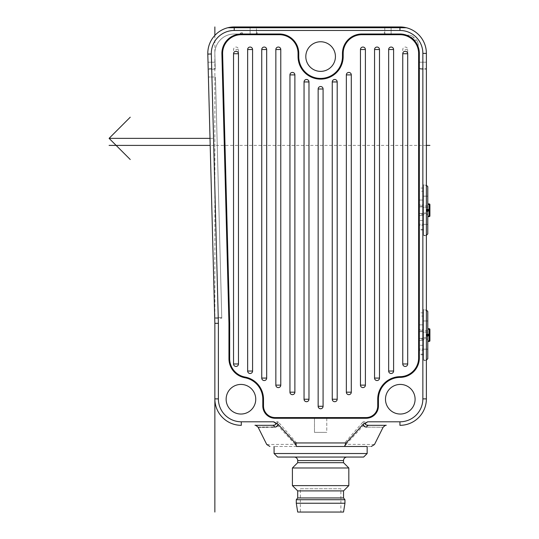<?xml version="1.0" encoding="UTF-8"?>
<svg xmlns="http://www.w3.org/2000/svg" width="539" height="539" viewBox="0 0 539 539"><rect width="100%" height="100%" fill="white"/><g stroke="black" fill="none" stroke-linecap="round" stroke-linejoin="round"><path stroke-width="0.4" stroke-dasharray="2.69 2.02" d="M275.139 417.57A11.636 11.636 0 0 1 263.504 405.934L263.504 399.237A22.564 22.564 0 0 0 244.996 377.037A18.683 18.683 0 0 1 229.661 358.657L229.661 323.144L222.614 53.88A18.683 18.683 0 0 1 241.29 34.705L279.37 34.705A18.683 18.683 0 0 1 298.054 53.388L298.054 56.561A22.564 22.564 0 0 0 320.617 79.125A22.564 22.564 0 0 0 343.181 56.561L343.181 53.388A18.683 18.683 0 0 1 361.864 34.705L399.938 34.705A18.683 18.683 0 0 1 418.628 53.388L418.628 357.99A18.683 18.683 0 0 1 400.1 376.673A22.564 22.564 0 0 0 377.731 399.237L377.731 405.934A11.636 11.636 0 0 1 366.096 417.57L275.139 417.57M228.96 323.157L228.96 358.657A19.391 19.391 0 0 0 244.868 377.731A21.856 21.856 0 0 1 262.803 399.237L262.803 405.934A12.336 12.336 0 0 0 275.139 418.271L366.096 418.271A12.336 12.336 0 0 0 378.439 405.934L378.439 399.237A21.856 21.856 0 0 1 400.106 377.381A19.391 19.391 0 0 0 419.329 357.99L419.329 53.388A19.391 19.391 0 0 0 399.938 34.004L361.864 34.004A19.391 19.391 0 0 0 342.474 53.388L342.474 56.561A21.856 21.856 0 0 1 320.617 78.424A21.856 21.856 0 0 1 298.761 56.561L298.761 53.388A19.391 19.391 0 0 0 279.37 34.004L241.29 34.004A19.391 19.391 0 0 0 221.906 53.9L228.96 323.157M266.765 444.527L295.062 444.291L277.726 425.46L278.151 421.801L241.297 421.801L241.297 425.325A26.438 26.438 0 0 1 214.859 398.88L214.859 323.346L207.805 54.082A26.438 26.438 0 0 1 233.434 26.963M258.619 427.272L259.299 427.265M260.499 427.252L262.446 427.238M264.481 427.218L266.125 427.205M267.937 427.191L271.13 427.164M273.367 427.144L275.031 427.124M272.464 425.325L272.464 425.325A3.524 2.58 90 0 1 274.715 427.137L277.726 425.46A3.524 2.614 24.5 0 0 275.672 424.523L278.151 421.801L296.591 442.95L295.062 444.291L296.598 446.474L344.643 446.474L346.173 444.291L344.643 442.95L363.084 421.801L365.779 424.705M272.754 425.318L273.421 425.284M274.041 425.204L274.492 425.109M274.856 425.001L275.672 424.523M266.893 425.325L254.981 425.325M255.749 399.237A14.809 14.809 0 0 1 240.946 414.04A14.809 14.809 0 0 1 226.137 399.237A14.809 14.809 0 0 1 240.946 384.428A14.809 14.809 0 0 1 255.749 399.237M415.097 399.237A14.809 14.809 0 0 1 400.295 414.04A14.809 14.809 0 0 1 385.486 399.237A14.809 14.809 0 0 1 400.295 384.428A14.809 14.809 0 0 1 415.097 399.237M335.426 56.561A14.809 14.809 0 0 1 320.617 71.37A14.809 14.809 0 0 1 305.815 56.561A14.809 14.809 0 0 1 320.617 41.759A14.809 14.809 0 0 1 335.426 56.561M238.474 363.98L238.474 49.514A2.466 2.466 0 0 0 236.008 47.048A2.466 2.466 0 0 0 233.542 49.514L233.542 363.98A2.466 2.466 0 0 0 236.008 366.453A2.466 2.466 0 0 0 238.474 363.98L233.542 363.98M252.575 371.034L252.575 49.514A2.466 2.466 0 0 0 250.109 47.048A2.466 2.466 0 0 0 247.644 49.514L247.644 371.034A2.466 2.466 0 0 0 250.109 373.5A2.466 2.466 0 0 0 252.575 371.034L247.644 371.034M266.677 378.082L266.677 49.514A2.466 2.466 0 0 0 264.211 47.048A2.466 2.466 0 0 0 261.745 49.514L261.745 378.082A2.466 2.466 0 0 0 264.211 380.554A2.466 2.466 0 0 0 266.677 378.082L261.745 378.082M280.779 385.136L280.779 49.514A2.466 2.466 0 0 0 278.313 47.048A2.466 2.466 0 0 0 275.847 49.514L275.847 385.136A2.466 2.466 0 0 0 278.313 387.602A2.466 2.466 0 0 0 280.779 385.136L275.847 385.136M294.88 392.183L294.88 74.894A2.466 2.466 0 0 0 292.414 72.428A2.466 2.466 0 0 0 289.948 74.894L289.948 392.183A2.466 2.466 0 0 0 292.414 394.656A2.466 2.466 0 0 0 294.88 392.183L289.948 392.183M308.982 399.237L308.982 81.948A2.466 2.466 0 0 0 306.516 79.482A2.466 2.466 0 0 0 304.05 81.948L304.05 399.237A2.466 2.466 0 0 0 306.516 401.703A2.466 2.466 0 0 0 308.982 399.237L304.05 399.237M323.083 406.285L323.083 88.996A2.466 2.466 0 0 0 320.617 86.53A2.466 2.466 0 0 0 318.151 88.996L318.151 406.285A2.466 2.466 0 0 0 320.617 408.757A2.466 2.466 0 0 0 323.083 406.285L318.151 406.285M337.192 81.948L332.253 81.948A2.466 2.466 0 0 1 334.719 79.482A2.466 2.466 0 0 1 337.192 81.948L337.192 399.237L332.253 399.237A2.466 2.466 0 0 0 334.719 401.703A2.466 2.466 0 0 0 337.192 399.237M332.253 81.948L332.253 399.237M351.293 74.894L346.355 74.894A2.466 2.466 0 0 1 348.821 72.428A2.466 2.466 0 0 1 351.293 74.894L351.293 392.183L346.355 392.183A2.466 2.466 0 0 0 348.821 394.656A2.466 2.466 0 0 0 351.293 392.183M346.355 74.894L346.355 392.183M365.395 385.136L365.395 49.514A2.466 2.466 0 0 0 362.922 47.048A2.466 2.466 0 0 0 360.456 49.514L360.456 385.136A2.466 2.466 0 0 0 362.922 387.602A2.466 2.466 0 0 0 365.395 385.136L360.456 385.136M379.496 378.082L379.496 49.514A2.466 2.466 0 0 0 377.024 47.048A2.466 2.466 0 0 0 374.558 49.514L374.558 378.082A2.466 2.466 0 0 0 377.024 380.554A2.466 2.466 0 0 0 379.496 378.082L374.558 378.082M393.598 371.034L393.598 49.514A2.466 2.466 0 0 0 391.125 47.048A2.466 2.466 0 0 0 388.659 49.514L388.659 371.034A2.466 2.466 0 0 0 391.125 373.5A2.466 2.466 0 0 0 393.598 371.034L388.659 371.034M407.7 363.98L407.7 49.514A2.466 2.466 0 0 0 405.227 47.048A2.466 2.466 0 0 0 402.761 49.514L402.761 363.98A2.466 2.466 0 0 0 405.227 366.453A2.466 2.466 0 0 0 407.7 363.98L402.761 363.98M373.985 425.325L370.037 425.325M368.777 425.325L368.77 425.325A3.524 2.58 -90 0 0 366.52 427.137C388.484 427.319 388.484 427.319 366.52 427.137L363.515 425.46L363.084 421.801L399.938 421.801L399.938 425.325A26.438 26.438 0 0 0 426.383 398.88L426.383 53.388A26.438 26.438 0 0 0 402.956 27.125L384.779 27.159M368.474 425.318L367.962 425.298M367.611 425.264L367.207 425.204M366.756 425.109L366.291 424.968M374.477 444.527L346.173 444.291L363.515 425.46A3.524 2.614 -24.5 0 1 365.57 424.523M334.49 446.474L274.082 446.474L367.153 446.474L344.643 446.474L344.643 442.95L296.591 442.95L296.591 446.474M367.153 453.528L274.082 453.528M402.033 27.031L401.326 26.984M232.437 27.011L256.456 27.044M391.125 27.125L391.125 34.004L391.125 26.95L399.938 26.95A26.438 26.438 0 0 1 426.383 53.388L426.383 69.255L426.383 62.207L419.329 62.207L419.329 53.388A19.391 19.391 0 0 0 399.938 34.004L384.078 34.004L385.486 34.004L384.078 32.589L385.486 34.004L399.938 34.004A19.391 19.391 0 0 1 407.012 35.338A7.054 7.054 0 0 1 413.629 37.211A7.054 7.054 0 0 0 407.012 35.338L409.755 36.665A5.639 5.639 0 0 1 412.631 38.208L415.124 40.701A5.639 5.639 0 0 1 416.66 43.578A19.391 19.391 0 0 0 409.755 36.665M391.125 26.95L384.779 26.95L391.125 26.95L384.779 26.95L384.779 33.297L384.779 27.516M250.109 27.011L250.109 34.004L255.749 34.004L256.456 33.297L256.456 26.95L234.243 26.95A26.438 26.438 0 0 0 207.811 54.082L208.202 69.255L208.02 62.207L208.189 68.547L208.02 62.207L215.068 62.207L214.852 53.9A19.391 19.391 0 0 1 234.236 34.004A19.391 19.391 0 0 0 214.852 53.9L215.256 69.255L208.202 69.255L215.256 69.255L214.852 53.9L215.236 68.547L208.189 68.547L215.236 68.547L215.068 62.207L208.02 62.207L215.068 62.207L208.02 62.207L207.811 54.082A26.438 26.438 0 0 1 228.132 27.664A26.438 26.438 0 0 0 207.805 54.082A26.438 26.438 0 0 1 228.138 27.664M234.054 26.95A26.438 26.438 0 0 1 234.236 26.95L234.236 30.474L399.938 30.474A22.914 22.914 0 0 1 422.859 53.388L422.859 398.88A22.914 22.914 0 0 1 399.938 421.801M250.109 26.95L250.109 34.004L234.236 34.004A19.391 19.391 0 0 0 214.852 53.9A19.391 19.391 0 0 1 234.236 34.004L257.164 34.004L255.749 34.004L257.164 32.589L255.749 34.004L250.109 34.004L255.749 34.004L256.456 33.297L256.456 27.63M257.164 27.071L257.164 27.604M257.164 32.589L257.164 34.004L257.164 32.589M264.46 425.325L267.472 425.325M208.404 77.01L214.724 318.428L208.404 77.01L215.459 77.01L221.758 317.538L215.459 77.01L208.404 77.01M221.778 318.246L215.459 77.01L221.778 318.246L214.724 318.428L221.778 318.246M214.711 317.72L221.758 317.538L214.711 317.72M399.938 30.474L399.938 26.95A26.438 26.438 0 0 1 426.383 53.388A26.438 26.438 0 0 0 405.557 27.556A26.438 26.438 0 0 1 426.383 53.388L426.383 62.207L419.329 62.207L419.329 53.388A19.391 19.391 0 0 0 417.994 46.32L416.66 43.578M419.329 53.388A19.391 19.391 0 0 0 399.938 34.004A19.391 19.391 0 0 1 419.329 53.388L419.329 67.847L420.036 68.547L419.329 67.847L419.329 69.255L419.329 67.847L420.743 69.255L419.329 67.847L419.329 53.388M417.994 46.32A7.054 7.054 0 0 0 416.121 39.704L413.629 37.211L416.121 39.704A7.054 7.054 0 0 1 417.994 46.32A7.054 7.054 0 0 0 416.121 39.704L415.124 40.701M422.859 53.388L426.383 53.388L426.383 62.207L426.383 53.388A26.438 26.438 0 0 0 399.938 26.95M419.329 62.207L419.329 67.847L419.329 62.207L426.383 62.207L419.329 62.207M419.329 206.895L419.329 213.646L419.329 206.895L422.859 206.895L419.329 206.895M419.329 214.502L419.329 220.498L419.329 214.502L427.791 214.502L427.791 224.372L427.791 213.094L419.329 213.646L422.859 213.646L422.859 207.454L422.859 213.094L427.791 213.094L427.791 214.502L419.329 214.502M419.329 200.05L419.329 206.039L419.329 200.05L422.859 200.05L422.859 196.169L422.859 200.05L419.329 200.05M419.329 331.701L419.329 338.445L419.329 331.701L422.859 331.701L419.329 331.701M419.329 339.3L419.329 345.297L419.329 339.3L427.791 339.3L427.791 349.178L427.791 337.892L419.329 338.445L422.859 338.445L422.859 332.253L422.859 337.892L427.791 337.892L427.791 339.3L419.329 339.3M419.329 324.849L419.329 330.845L419.329 324.849L422.859 324.849L422.859 320.974L422.859 324.849L419.329 324.849M420.036 68.547L426.383 68.547L420.036 68.547M426.383 184.89L426.383 235.658L426.383 184.89L423.56 184.89L423.56 235.658L426.383 235.658M426.383 309.689L426.383 360.456L426.383 309.689L423.56 309.689L423.56 360.456L426.383 360.456M420.743 69.255L426.383 69.255L420.743 69.255M423.56 184.89L423.56 235.658M423.56 235.3L423.56 185.241L423.56 235.3L426.383 235.3L426.383 210.432M426.383 210.109L426.383 185.241L423.56 185.241M426.383 235.3L426.383 185.241M427.791 233.892L427.791 186.649M429.906 215.923L427.791 215.923L427.791 208.869M429.199 204.011L429.199 204.618L427.791 204.618M429.906 204.618L429.199 204.618L429.199 216.537M427.791 215.923L427.791 211.679M427.791 207.454L422.859 207.454L422.859 206.895L422.859 207.454L427.791 207.454L427.791 196.169L427.791 207.454M422.859 220.498L419.329 220.498L422.859 220.498L422.859 224.372L422.859 220.498M427.791 224.372L422.859 224.372L427.791 224.372M422.859 213.646L422.859 206.895L422.859 213.646M427.791 206.039L419.329 206.039L427.791 206.039M427.791 196.169L422.859 196.169L427.791 196.169M423.56 309.689L423.56 360.456M423.56 360.106L423.56 310.04L423.56 360.106L426.383 360.106L426.383 335.238M426.383 334.908L426.383 310.04L423.56 310.04M426.383 360.106L426.383 310.04M427.791 358.691L427.791 311.454M429.906 340.729L427.791 340.729L427.791 333.668M429.199 328.81L429.199 329.417L427.791 329.417M429.906 329.417L429.199 329.417L429.199 341.335M427.791 340.729L427.791 336.477M427.791 332.253L422.859 332.253L422.859 331.701L422.859 332.253L427.791 332.253L427.791 320.974L427.791 332.253M422.859 345.297L419.329 345.297L422.859 345.297L422.859 349.178L422.859 345.297M427.791 349.178L422.859 349.178L427.791 349.178M422.859 338.445L422.859 331.701L422.859 338.445M427.791 330.845L419.329 330.845L427.791 330.845M427.791 320.974L422.859 320.974L427.791 320.974M363.63 457.052L277.605 457.052M294.179 457.052L347.062 457.052L294.179 457.052M343.532 462.691L297.703 462.691M348.821 467.98L292.414 467.98M348.821 485.612L292.414 485.612M343.532 490.894L297.703 490.894M343.532 497.948L297.703 497.948M344.947 499.714L296.295 499.714M344.947 503.237L296.295 503.237M343.532 512.05L297.703 512.05M340.891 512.05L300.344 512.05L340.891 512.05L340.891 488.785L300.344 488.785L300.344 512.05M300.344 488.785L340.891 488.785M314.473 432.372L326.769 432.372L326.769 418.271L314.473 418.271L326.769 418.271L314.473 418.271L326.769 418.271L326.769 432.372L314.473 432.372L314.473 418.271L314.473 432.372L326.769 432.372L314.473 432.372M419.329 225.491L419.329 188.064L419.329 225.491L419.329 224.231L419.329 225.491L423.56 225.491L423.56 188.064L423.56 225.491L419.329 225.491M419.329 224.231L419.329 230.018L419.329 224.231L423.56 224.231L423.56 230.018L423.56 224.231L423.56 225.491L423.56 224.231L419.329 224.231M419.329 204.982L419.329 229.311L419.329 204.982L423.56 204.982L419.329 204.982M423.56 191.237L423.56 229.311L423.56 191.237L419.329 191.237M423.56 215.56L419.329 215.56L423.56 215.56M419.329 350.289L419.329 312.863L419.329 350.289L419.329 349.036L419.329 350.289L423.56 350.289L423.56 312.863L423.56 350.289L419.329 350.289M419.329 349.036L419.329 354.817L419.329 349.036L423.56 349.036L423.56 354.817L423.56 349.036L423.56 350.289L423.56 349.036L419.329 349.036M419.329 329.787L419.329 354.11L419.329 329.787L423.56 329.787L419.329 329.787M423.56 316.036L423.56 354.11L423.56 316.036L419.329 316.036M423.56 340.358L419.329 340.358L423.56 340.358M239.794 34.004L241.755 34.004L240.697 33.101L239.794 34.004L241.593 34.004L240.697 33.101A1.408 1.408 0 0 1 242.671 33.081L241.755 34.004L242.671 33.081L243.621 34.004L241.755 34.004L243.621 34.004L242.671 33.081A1.408 1.408 0 0 0 240.697 33.101L239.794 34.004M426.383 145.402L210.197 145.402M214.859 35.406L214.859 398.88A26.438 26.438 0 0 0 241.297 425.325M210.015 138.355L214.859 138.355M211.726 69.255L211.328 53.988A22.914 22.914 0 0 1 234.236 30.474M218.255 318.333L211.935 77.01M241.297 421.801A22.914 22.914 0 0 1 218.383 398.88L214.859 398.88M211.328 53.988L207.805 54.082M250.109 34.004L250.109 27.664L250.109 34.004M422.859 398.88L426.383 398.88M412.631 38.208L413.629 37.211M297.703 460.575L343.532 460.575M238.474 49.514L233.542 49.514M252.575 49.514L247.644 49.514M266.677 49.514L261.745 49.514M280.779 49.514L275.847 49.514M294.88 74.894L289.948 74.894M308.982 81.948L304.05 81.948M323.083 88.996L318.151 88.996M365.395 49.514L360.456 49.514M379.496 49.514L374.558 49.514M393.598 49.514L388.659 49.514M407.7 49.514L402.761 49.514M255.149 425.325L258.275 425.325M260.943 425.325L269.729 425.325M344.643 446.474L371.324 446.474M423.56 188.064L419.329 188.064M423.56 230.018L419.329 230.018M423.56 229.311L419.329 229.311M423.56 312.863L419.329 312.863M423.56 354.817L419.329 354.817M423.56 354.11L419.329 354.11"/><path stroke-width="0.81" d="M402.761 363.98A2.466 2.466 0 0 0 405.227 366.453A2.466 2.466 0 0 0 407.7 363.98L407.7 53.745A2.466 2.466 0 0 0 405.227 51.272A2.466 2.466 0 0 0 402.761 53.745L402.761 363.98L407.7 363.98M263.504 405.934A11.636 11.636 0 0 0 275.139 417.57L366.096 417.57A11.636 11.636 0 0 0 377.731 405.934L377.731 399.237A22.564 22.564 0 0 1 400.1 376.673A18.683 18.683 0 0 0 418.628 357.99L418.628 53.388A18.683 18.683 0 0 0 399.938 34.705L361.864 34.705A18.683 18.683 0 0 0 343.181 53.388L343.181 56.561A22.564 22.564 0 0 1 320.617 79.125A22.564 22.564 0 0 1 298.054 56.561L298.054 53.388A18.683 18.683 0 0 0 279.37 34.705L241.29 34.705A18.683 18.683 0 0 0 222.614 53.88L229.661 323.144L229.661 358.657A18.683 18.683 0 0 0 244.996 377.037A22.564 22.564 0 0 1 263.504 399.237L263.504 405.934M238.474 363.98L238.474 53.745A2.466 2.466 0 0 0 236.008 51.272A2.466 2.466 0 0 0 233.542 53.745L233.542 363.98A2.466 2.466 0 0 0 236.008 366.453A2.466 2.466 0 0 0 238.474 363.98L233.542 363.98M247.644 371.034A2.466 2.466 0 0 0 250.109 373.5A2.466 2.466 0 0 0 252.575 371.034L252.575 49.514A2.466 2.466 0 0 0 250.109 47.048A2.466 2.466 0 0 0 247.644 49.514L247.644 371.034L252.575 371.034M261.745 378.082A2.466 2.466 0 0 0 264.211 380.554A2.466 2.466 0 0 0 266.677 378.082L266.677 49.514A2.466 2.466 0 0 0 264.211 47.048A2.466 2.466 0 0 0 261.745 49.514L261.745 378.082L266.677 378.082M275.847 385.136A2.466 2.466 0 0 0 278.313 387.602A2.466 2.466 0 0 0 280.779 385.136L280.779 49.514A2.466 2.466 0 0 0 278.313 47.048A2.466 2.466 0 0 0 275.847 49.514L275.847 385.136L280.779 385.136M289.948 392.183A2.466 2.466 0 0 0 292.414 394.656A2.466 2.466 0 0 0 294.88 392.183L294.88 74.894A2.466 2.466 0 0 0 292.414 72.428A2.466 2.466 0 0 0 289.948 74.894L289.948 392.183L294.88 392.183M304.05 399.237A2.466 2.466 0 0 0 306.516 401.703A2.466 2.466 0 0 0 308.982 399.237L308.982 81.948A2.466 2.466 0 0 0 306.516 79.482A2.466 2.466 0 0 0 304.05 81.948L304.05 399.237L308.982 399.237M318.151 406.285A2.466 2.466 0 0 0 320.617 408.757A2.466 2.466 0 0 0 323.083 406.285L323.083 88.996A2.466 2.466 0 0 0 320.617 86.53A2.466 2.466 0 0 0 318.151 88.996L318.151 406.285L323.083 406.285M332.253 399.237A2.466 2.466 0 0 0 334.719 401.703A2.466 2.466 0 0 0 337.192 399.237L337.192 81.948A2.466 2.466 0 0 0 334.719 79.482A2.466 2.466 0 0 0 332.253 81.948L332.253 399.237L337.192 399.237M346.355 392.183A2.466 2.466 0 0 0 348.821 394.656A2.466 2.466 0 0 0 351.293 392.183L351.293 74.894A2.466 2.466 0 0 0 348.821 72.428A2.466 2.466 0 0 0 346.355 74.894L346.355 392.183L351.293 392.183M360.456 385.136A2.466 2.466 0 0 0 362.922 387.602A2.466 2.466 0 0 0 365.395 385.136L365.395 49.514A2.466 2.466 0 0 0 362.922 47.048A2.466 2.466 0 0 0 360.456 49.514L360.456 385.136L365.395 385.136M374.558 378.082A2.466 2.466 0 0 0 377.024 380.554A2.466 2.466 0 0 0 379.496 378.082L379.496 49.514A2.466 2.466 0 0 0 377.024 47.048A2.466 2.466 0 0 0 374.558 49.514L374.558 378.082L379.496 378.082M388.659 371.034A2.466 2.466 0 0 0 391.125 373.5A2.466 2.466 0 0 0 393.598 371.034L393.598 49.514A2.466 2.466 0 0 0 391.125 47.048A2.466 2.466 0 0 0 388.659 49.514L388.659 371.034L393.598 371.034M228.96 323.157L228.96 358.657A19.391 19.391 0 0 0 244.868 377.731A21.856 21.856 0 0 1 262.803 399.237L262.803 405.934A12.336 12.336 0 0 0 275.139 418.271L366.096 418.271A12.336 12.336 0 0 0 378.439 405.934L378.439 399.237A21.856 21.856 0 0 1 400.106 377.381A19.391 19.391 0 0 0 419.329 357.99L419.329 53.388A19.391 19.391 0 0 0 399.938 34.004L361.864 34.004A19.391 19.391 0 0 0 342.474 53.388L342.474 56.561A21.856 21.856 0 0 1 320.617 78.424A21.856 21.856 0 0 1 298.761 56.561L298.761 53.388A19.391 19.391 0 0 0 279.37 34.004L241.29 34.004A19.391 19.391 0 0 0 221.906 53.9L228.96 323.157M346.173 444.291L345.445 444.284L346.139 442.95L363.374 424.025L367.787 421.801C364.182 423.795 364.512 424.975 368.777 425.325L368.474 425.318M367.787 421.801L399.938 421.801A22.914 22.914 0 0 0 422.859 398.88L422.859 53.388A22.914 22.914 0 0 0 399.938 30.474L234.236 30.474A22.914 22.914 0 0 0 211.328 53.988L218.383 323.299L218.383 398.88A22.914 22.914 0 0 0 241.297 421.801L273.455 421.801L277.868 424.025L295.102 442.95L295.796 444.284L295.062 444.291M255.749 399.237A14.809 14.809 0 0 1 240.946 414.04A14.809 14.809 0 0 1 226.137 399.237A14.809 14.809 0 0 1 240.946 384.428A14.809 14.809 0 0 1 255.749 399.237M415.097 399.237A14.809 14.809 0 0 1 400.295 414.04A14.809 14.809 0 0 1 385.486 399.237A14.809 14.809 0 0 1 400.295 384.428A14.809 14.809 0 0 1 415.097 399.237M335.426 56.561A14.809 14.809 0 0 1 320.617 71.37A14.809 14.809 0 0 1 305.815 56.561A14.809 14.809 0 0 1 320.617 41.759A14.809 14.809 0 0 1 335.426 56.561M277.868 424.025C278.212 425.756 277.161 426.794 274.715 427.137C252.757 427.319 252.757 427.319 274.715 427.137A3.524 2.58 -90 0 0 272.464 425.325L272.754 425.318M269.918 446.474L266.765 444.527L258.134 427.272L258.619 427.272M259.299 427.265L260.499 427.252M262.446 427.238L264.481 427.218M266.125 427.205L267.937 427.191M271.13 427.164L273.367 427.144M273.421 425.284L274.041 425.204M274.492 425.109L274.856 425.001M273.455 421.801C277.053 423.789 276.723 424.968 272.464 425.325L266.893 425.325M258.134 427.272C256.261 425.567 255.21 424.914 254.981 425.325L272.464 425.325C249.335 425.325 249.335 425.325 272.464 425.325L255.149 425.325M363.374 424.025C363.023 425.756 364.074 426.794 366.52 427.137C388.484 427.319 388.484 427.319 366.52 427.137A3.524 2.58 90 0 1 368.777 425.325L386.254 425.325C385.985 424.921 384.934 425.567 383.101 427.272L374.477 444.527L371.324 446.474M370.037 425.325L369.424 425.325M369.127 425.325L386.254 425.325M367.962 425.298L367.611 425.264M367.207 425.204L366.756 425.109M366.291 424.968L365.779 424.705M274.082 446.474L274.082 453.528L367.153 453.528L367.153 446.474L296.598 446.474L295.796 444.284M345.445 444.284L344.643 446.474C379.672 446.474 379.672 446.474 344.643 446.474L334.49 446.474M399.938 421.801L399.938 425.325A26.438 26.438 0 0 0 426.383 398.88L426.383 53.388A26.438 26.438 0 0 0 406.298 27.725L227.882 27.725A26.438 26.438 0 0 0 207.805 54.082L214.859 323.346L214.859 398.88A26.438 26.438 0 0 0 241.297 425.325L241.297 421.801M402.956 27.125L402.033 27.031M401.326 26.984L400.443 26.957M400.073 26.95L399.938 26.95A26.438 26.438 0 0 1 405.557 27.556L384.078 27.489L384.779 27.159M406.298 27.725L405.557 27.556M256.456 27.044L257.164 27.071L257.164 27.604L227.882 27.725A26.438 26.438 0 0 0 207.805 54.082L211.328 53.988M232.437 27.011L232.437 27.011A26.438 26.438 0 0 0 228.132 27.664A26.438 26.438 0 0 1 234.243 26.95L232.437 27.011M399.938 26.95L256.456 26.95L256.456 27.63M250.109 27.664L250.109 26.95L234.236 26.95L384.779 26.95L384.779 27.516M214.859 512.05L214.859 398.88L218.383 398.88L218.383 323.299L214.859 323.346L218.383 323.299L218.255 318.333M267.472 425.325L269.729 425.325M427.791 216.631L429.199 216.631A0.707 0.707 0 0 0 429.906 215.923A0.707 0.613 180 0 1 429.199 216.537L429.199 210.432L429.906 210.432L429.906 215.923L429.906 204.618L429.906 210.432A0.707 0.613 180 0 1 429.199 211.039L426.726 211.039L427.791 211.679L427.791 233.892L426.383 235.3M426.383 185.241L427.791 186.649L427.791 208.869L426.383 210.109L429.199 210.109L429.199 209.503L426.726 209.503M426.726 211.039L426.383 210.432L429.906 210.116A0.707 0.613 180 0 0 429.199 209.503L429.199 203.917L427.791 204.011M427.791 341.43L429.199 341.43A0.707 0.707 0 0 0 429.906 340.729A0.707 0.613 180 0 1 429.199 341.335L429.199 335.238L429.906 335.231L429.906 340.729L429.906 329.417L429.906 335.231A0.707 0.613 180 0 1 429.199 335.844L426.726 335.844L427.791 336.477L427.791 358.691L426.383 360.106M426.383 310.04L427.791 311.454L427.791 333.668L426.383 334.908L429.199 334.908L429.199 334.301L426.726 334.301M426.726 335.844L426.383 335.238L429.906 334.914A0.707 0.613 180 0 0 429.199 334.301L429.199 328.716L427.791 328.81M274.082 453.528L277.605 457.052L363.63 457.052L367.153 453.528M294.179 457.052A3.524 3.524 -90 0 1 297.703 460.575L297.703 462.691L343.532 462.691L343.532 460.575L297.703 460.575M347.062 457.052A3.524 3.524 90 0 0 343.532 460.575M344.947 503.237L296.295 503.237L297.703 512.05L343.532 512.05L344.947 503.237L344.947 499.714L343.532 497.948L343.532 490.894L348.821 485.612L348.821 467.98L292.414 467.98L297.703 462.691M348.821 467.98L343.532 462.691M348.821 485.612L292.414 485.612L292.414 467.98M343.532 490.894L297.703 490.894L292.414 485.612M343.532 497.948L297.703 497.948L297.703 490.894M344.947 499.714L296.295 499.714L297.703 497.948M296.295 503.237L296.295 499.714M429.906 145.402L426.383 145.402M210.197 145.402L109.094 145.402M214.859 26.95L214.859 35.406M130.243 117.199L109.094 138.355L210.015 138.355M130.243 159.504L109.094 138.355M346.139 442.95L295.102 442.95M211.935 77.01L211.726 69.255M422.859 398.88L426.383 398.88M422.859 53.388L426.383 53.388M399.938 30.474L399.938 27.745M250.109 26.95L234.236 26.95M234.236 30.474L234.236 27.745M391.125 26.95L391.125 27.556M427.791 203.917L429.199 203.917A0.707 0.707 0 0 1 429.906 204.618A0.707 0.613 180 0 0 429.199 204.011M429.199 216.537L427.791 216.537M427.791 328.716L429.199 328.716A0.707 0.707 0 0 1 429.906 329.417A0.707 0.613 180 0 0 429.199 328.81M429.199 341.335L427.791 341.335M238.474 53.745L233.542 53.745M252.575 49.514L247.644 49.514M266.677 49.514L261.745 49.514M280.779 49.514L275.847 49.514M294.88 74.894L289.948 74.894M308.982 81.948L304.05 81.948M323.083 88.996L318.151 88.996M337.192 81.948L332.253 81.948M351.293 74.894L346.355 74.894M365.395 49.514L360.456 49.514M379.496 49.514L374.558 49.514M393.598 49.514L388.659 49.514M407.7 53.745L402.761 53.745M373.985 425.325L368.777 425.325M258.275 425.325L260.943 425.325"/></g></svg>

